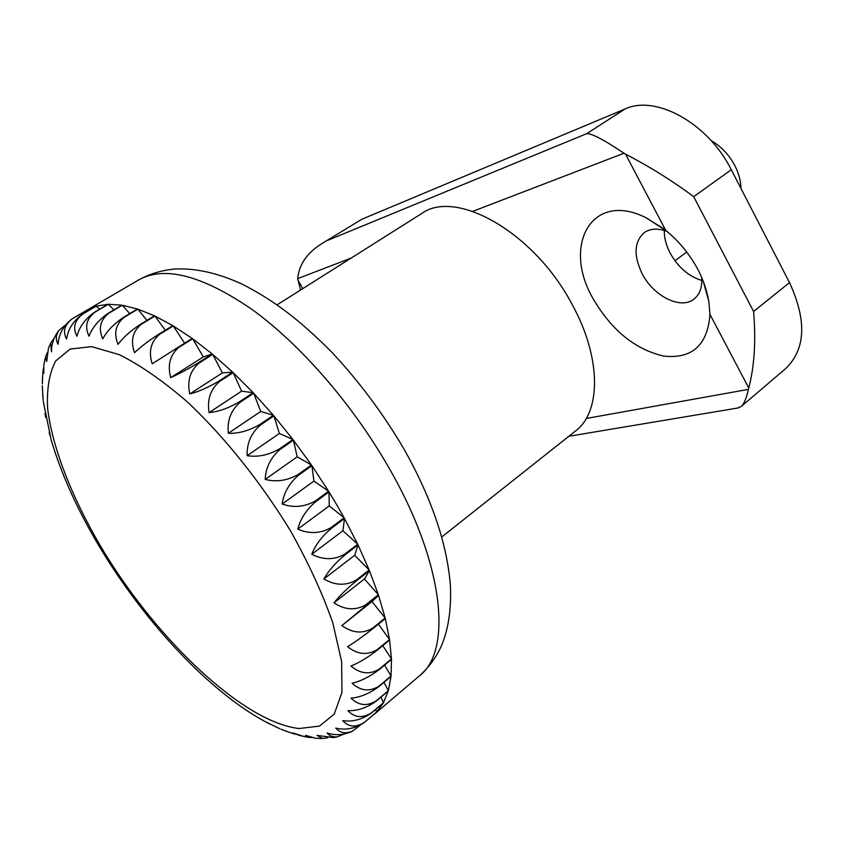 <?xml version="1.0" encoding="UTF-8"?>
<svg xmlns="http://www.w3.org/2000/svg" width="844" height="844" viewBox="0 0 844 844"><rect width="100%" height="100%" fill="white"/><g stroke="black" fill="none" stroke-linecap="round" stroke-linejoin="round"><path stroke-width="1.27" d="M441.739 537.006L575.502 431.01C601.223 412.062 601.508 357.74 572.19 304.568C534.568 232.554 455.771 188.18 421.441 213.69L277.138 304.821M740.969 188.497C740.821 180.996 738.785 173.368 734.85 165.635C729.005 154.631 721.103 146.297 711.154 140.632M71.962 318.979L71.571 319.232C63.173 326.079 58.69 334.414 58.12 344.236C55.482 339.847 55.799 335.195 59.08 330.268L65.315 325.109M72.806 318.452L87.206 310.012L95.963 306.235L82.617 314.042C73.407 320.752 68.079 329.065 66.623 339.003C62.572 331.861 64.366 325.183 72.004 318.948L72.806 318.452M82.912 313.957L96.258 306.15L108.043 304.283L94.581 312.185C85.16 318.884 79.283 326.913 76.952 336.281C72.542 327.82 74.536 320.382 82.912 313.957L82.617 314.042M94.918 312.174L108.38 304.273L121.916 305.169L108.349 313.187C98.716 319.855 92.281 327.535 89.031 336.207C84.516 326.807 86.468 318.8 94.918 312.174L94.581 312.185M108.728 313.251L122.306 305.233L137.456 308.999L123.804 317.144C113.972 323.779 106.956 331.027 102.757 338.877C98.231 328.622 100.214 320.076 108.728 313.251L108.349 313.187M124.226 317.281L137.888 309.136L154.494 315.814L140.769 324.107C130.746 330.7 123.161 337.452 118.002 344.363C113.571 333.338 115.639 324.307 124.226 317.281L123.804 317.144M141.233 324.328L154.958 316.036L172.809 325.636L159.031 334.076C148.839 340.617 140.684 346.821 134.555 352.686C130.345 340.997 132.571 331.544 141.233 324.328L140.769 324.107M159.527 334.372L173.294 325.932L192.137 338.402L152.215 363.796C148.354 351.589 150.791 341.778 159.527 334.372L159.031 334.076M178.854 347.369L192.654 338.771L212.192 353.963L198.393 362.73C187.917 369.155 178.696 374.114 170.72 377.606C167.323 365.019 170.034 354.944 178.854 347.369L178.337 346.989M198.931 363.173L212.72 354.406L232.649 372.151L218.881 381.087C208.299 387.438 198.593 391.732 189.784 393.948C186.978 381.161 190.027 370.896 198.931 363.173L198.393 362.73M219.419 381.604L233.187 372.658L253.168 392.703L239.443 401.807C228.777 408.085 218.67 411.682 209.101 412.6C206.991 399.792 210.43 389.453 219.419 381.604L218.881 381.087M239.981 402.377L253.706 393.262L273.382 415.28L259.72 424.564C249.012 430.767 238.546 433.679 228.334 433.288C227.025 420.639 230.908 410.342 239.981 402.377L239.443 401.807M260.247 425.176L273.899 415.892L292.921 439.524L279.353 448.966C268.635 455.106 257.895 457.342 247.144 455.686C246.722 443.385 251.09 433.215 260.247 425.176L259.72 424.564M279.849 449.62L293.417 440.178L311.436 465.002L297.974 474.602C287.276 480.669 276.347 482.272 265.206 479.403C265.733 467.629 270.618 457.701 279.849 449.62L279.353 448.966M298.449 475.288L311.911 465.677L328.601 491.25L315.255 501.009C304.61 507.012 293.585 508.014 282.181 504.016C283.721 492.949 289.133 483.369 298.449 475.288L297.974 474.602M315.688 501.705L329.033 491.946L336.777 504.87L344.109 517.815L330.901 527.7C320.34 533.651 309.305 534.125 297.795 529.114C300.348 518.912 306.319 509.765 315.688 501.705L315.255 501.009M59.27 330.025L57.635 332.04C53.446 338.37 51.4 344.953 51.484 351.8L50.672 343.181L54.259 338.043M50.471 343.592L48.477 348.139L46.715 361.517L45.618 356.738L47.306 352.581M44.911 359.555L43.804 365.083L43.814 373.196L42.991 370.864L43.603 367.91M42.495 376.783L42.39 383.851M42.664 394.76L43.202 400.394M44.996 413.402L45.745 417.506M49.163 432.582L49.87 435.251M54.955 452.173L55.451 453.671M297.795 529.114L329.255 505.904L344.109 517.815M329.033 491.946L329.255 505.904M357.698 544.222L344.637 554.213C334.192 560.121 323.231 560.121 311.774 554.244L342.917 530.76L357.698 544.222L344.489 518.511L342.917 530.76M311.774 554.244C315.35 545.024 321.849 536.415 331.291 528.397L344.489 518.511M86.025 310.729L86.985 311.489M96.258 306.15L99.634 309.221M108.38 304.273L113.908 309.896M122.306 305.233L129.712 313.609M137.888 309.136L146.898 320.403M154.958 316.036L165.266 330.257M173.294 325.932L184.551 343.118M170.72 377.606L203.33 356.928L212.192 353.963M192.654 338.771L203.33 356.928M189.784 393.948L222.373 372.89L232.649 372.151M212.72 354.406L222.373 372.89M209.101 412.6L241.616 391.162L253.168 392.703M233.187 372.658L241.616 391.162M228.334 433.288L260.722 411.461L273.382 415.28M253.706 393.262L260.722 411.461M247.144 455.686L279.364 433.478L292.921 439.524M273.899 415.892L279.364 433.478M265.206 479.403L297.204 456.826L311.436 465.002M293.417 440.178L297.204 456.826M282.181 504.016L313.936 481.112L328.601 491.25M311.911 465.677L313.936 481.112M323.896 578.963C328.464 570.85 335.49 562.832 344.974 554.898L358.025 544.907L354.702 555.268L369.166 570.006L356.263 580.081C345.945 585.947 335.163 585.567 323.896 578.963L354.702 555.268M333.971 602.869C339.488 595.938 347.011 588.563 356.537 580.746L369.44 570.66L364.439 578.995L378.355 594.735L365.6 604.884C355.451 610.708 344.911 610.033 333.971 602.869L364.439 578.995M341.883 625.562L378.555 595.358L371.993 601.572L385.149 618.019L372.563 628.21C362.593 634.013 352.37 633.127 341.883 625.562L371.993 601.572M347.549 646.704C354.765 642.295 363.152 636.313 372.71 628.791L385.297 618.599L389.527 639.509L377.089 649.711C367.319 655.503 357.466 654.501 347.549 646.704M350.946 666.011C358.879 662.856 367.625 657.603 377.173 650.249L389.601 640.047L391.468 658.921L379.188 669.123C369.619 674.905 360.209 673.86 350.946 666.011M352.085 683.218C360.641 681.298 369.683 676.761 379.209 669.598L391.489 659.396L391.046 676.023L378.914 686.204C369.556 691.974 360.61 690.972 352.085 683.218M351.03 698.136C360.093 697.418 369.377 693.578 378.872 686.615L391.004 676.445L388.335 690.645L376.35 700.773C367.203 706.544 358.763 705.668 351.03 698.136M347.865 710.637C357.328 711.059 366.792 707.884 376.255 701.111L388.24 690.993L383.482 702.672L371.624 712.716C362.698 718.497 354.775 717.801 347.865 710.637M342.727 720.639C352.486 722.105 362.076 719.563 371.476 712.99L383.324 702.946L376.614 712.019L364.893 721.989C356.179 727.771 348.783 727.317 342.727 720.639M360.356 725.133L352.402 731.199C345.439 734.006 339.889 732.961 335.764 728.087C345.713 730.514 355.356 728.551 364.692 722.19L371.339 716.545M343.877 734.132L337.294 736.833C332.937 737.276 329.54 735.989 327.124 732.982C334.92 735.557 342.991 735.145 351.347 731.748L352.686 731.052M327.81 737.751L322.608 738.5L316.996 735.377L333.412 737.593L337.421 736.823M311.963 737.55L308.324 737.35L305.549 735.335L315.456 738.226L320.92 738.489M296.434 734.502L292.973 732.94L303.893 736.527M281.063 729.174L286.886 731.548M265.723 721.915L270.048 724.163M250.415 712.906L253.274 714.71M234.948 702.25L236.636 703.485M219.377 690.076L220.126 690.698M358.025 544.907L369.166 570.006M369.44 570.66L378.355 594.735M378.555 595.358L385.149 618.019M378.407 624.18L389.527 639.509M382.775 645.649L391.468 658.921M384.621 665.104L391.046 676.023M383.988 682.321L388.335 690.645M380.961 697.144L383.482 702.672M375.633 709.466L376.614 712.019M664.291 230.465C664.175 237.818 666.138 245.382 670.178 253.147C678.112 267.263 688.662 276.378 701.818 280.482M666.792 231.309C657.782 228.07 650.27 228.502 644.267 232.606C634.108 241.764 633.411 255.489 642.189 273.783C653.594 296.286 680.918 309.991 694.063 299.029C699.845 294.366 702.377 287.139 701.67 277.37M748.765 387.997L709.994 314.432C707.546 345.133 692.185 359.027 663.89 356.115C635.216 349.5 611.647 330.384 593.174 298.787C561.745 245.245 592.055 190.28 646.071 217.784L665.747 230.454L625.541 154.157C649.574 166.595 672.288 180.764 693.694 196.673L753.597 311.489C756.024 340.913 754.409 366.412 748.765 387.997L748.428 389.369C746.318 398.526 743.912 404.223 741.232 406.46L737.466 408.063M709.994 314.432L708.738 300.981C706.829 290.178 703.168 279.554 697.745 269.13C689.137 253.506 678.46 240.614 665.747 230.454M300.58 290.019L297.689 278.615C299.029 264.425 307.195 252.694 322.176 243.41L361.844 219.25L625.087 108.96C655.714 94.454 708.221 123.213 731.294 169.749L789.509 282.603C806.885 320.403 805.693 348.994 785.943 368.364L741.232 406.46M625.087 108.96L586.77 133.637C592.003 133.521 604.409 140.051 623.98 153.239L625.541 154.157M322.176 243.399L361.844 219.25M373.966 714.509L419.457 675.844C452.774 650.566 444.028 562.737 388.314 466.743C352.254 403.981 300.337 344.447 252.335 309.664C202.444 275.418 164.58 265.491 138.754 279.881C150.074 273.741 162.143 270.122 174.951 269.036C195.492 268.023 217.72 272.981 241.658 283.922C271.167 298.839 297.721 317.914 331.439 351.842C358.763 381.013 382.828 413.191 403.611 448.396M290.642 531.108C261.25 482.81 224.852 437.308 187.801 402.293C163.356 381.14 140.537 365.273 119.352 354.68L91.648 346.641L70.147 349.057L55.556 361.063C49.279 373.322 46.642 389.095 47.623 408.39C52.465 449.23 73.481 501.347 104.403 552.598C159.316 642.221 244.085 722.295 299.008 728.52L319.507 726.104L334.235 714.108L341.947 692.449L341.651 661.664L332.831 623.02C322.756 593.965 308.693 563.328 290.642 531.108M377.173 650.249L377.089 649.711M372.71 628.791L372.563 628.21M365.811 605.507L365.6 604.884M356.537 580.746L356.263 580.081M344.974 554.898L344.637 554.213M331.291 528.397L330.901 527.7M302.806 288.606L297.721 279.733M731.294 169.749L693.694 196.673M789.509 282.603L753.597 311.489M586.77 133.637L327.461 240.445M623.98 153.239L472.767 211.338M351.178 258.064L297.689 278.615M748.428 389.369L586.242 418.487M87.206 310.012L138.754 279.881M59.08 330.268L57.635 332.04M50.672 343.181L48.477 348.139M45.618 356.738L43.804 365.083M42.991 370.864L42.295 382.3M42.284 385.687L43.118 399.908M43.266 401.343L51.178 439.956C61.918 476.121 79.157 513.595 102.894 552.398C147.341 624.75 209.671 691.626 265.216 721.641M265.67 721.884L279.818 728.72M281.917 729.606L294.145 734.006M298.407 735.219L308.324 737.35M315.456 738.226L322.608 738.5M333.412 737.593L337.294 736.844M351.347 731.748L352.402 731.199M674.968 260.764L686.752 252.008M404.139 449.324C431.643 498.287 447.056 543.641 450.39 585.377C451.487 609.632 448.312 630.204 440.863 647.095C435.641 658.098 428.509 667.678 419.457 675.844M663.141 228.397L646.071 217.784M738.5 407.895L568.845 436.285M703.189 281.115L708.738 300.981"/></g></svg>
